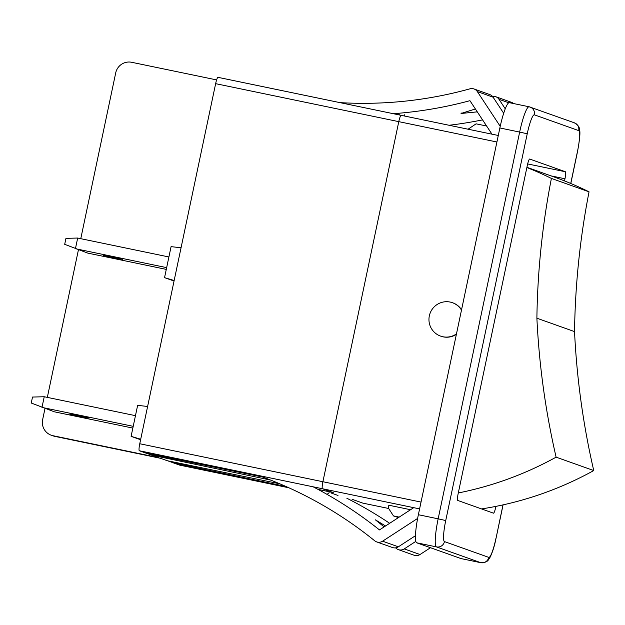 <?xml version="1.0" encoding="UTF-8"?>
<svg xmlns="http://www.w3.org/2000/svg" width="625" height="625" viewBox="0 0 625 625"><rect width="100%" height="100%" fill="white"/><g stroke="black" fill="none" stroke-linecap="round" stroke-linejoin="round"><path stroke-width="0.94" d="M262.844 477.094L146.117 453.133L151.859 455.18L270.703 480.094L151.688 455.156L158.578 457.609L53.023 435.719A13.633 13.469 109.6 0 1 42.641 419.641L44.992 408.484M51.258 435.219L53.164 435.898A13.633 13.469 -70.4 0 0 54.922 436.391L160.477 458.289L167.367 460.742L279.82 483.82L167.727 460.82L173.469 462.875L285.891 486.445L173.25 462.836L179.727 465.141A6.813 1.031 101.7 0 0 179.742 465.148A6.813 1.031 101.7 0 0 179.766 465.148M352.078 499.289L362.859 503.133A6.813 1.031 101.7 0 0 362.883 503.133A6.813 1.031 -78.3 0 1 362.859 503.133L352.273 499.359M318.039 489.398L333.062 492.516L322.477 488.742A6.813 1.031 -78.3 0 1 322.898 481.727L398.781 121.648A6.813 1.031 -78.3 0 1 401.141 115.32A6.813 1.031 -78.3 0 1 401.164 115.328A6.813 1.031 101.7 0 0 401.141 115.32A6.813 1.031 101.7 0 0 398.781 121.648L322.898 481.727A6.813 1.031 101.7 0 0 322.477 488.742L333.258 492.586L318.125 489.445M218.008 77.336L401.141 115.32L218.023 77.344A6.813 1.031 101.7 0 0 218.008 77.336A6.813 1.031 101.7 0 0 215.641 83.664L139.758 443.742A6.813 1.031 101.7 0 0 139.336 450.758L145.805 453.062L262.836 477.086M80.773 238.688L115.711 72.898A13.633 13.469 109.6 0 1 131.711 62.297L216.617 79.914M329.156 492.656L327.07 494.398M405.031 116.133L404.359 114.789M398.609 113.273L399.453 114.977M174.156 280.531L164.547 277.648L174.047 281.031M181.055 247.773L171.078 246.641L164.547 277.648M147.609 406.477L137.641 405.344L131.102 436.352L140.602 439.734M140.711 439.234L131.102 436.352M47.328 397.383L78.438 249.781M486.617 126.016L476.094 123.836L468.078 129.211M399.188 517.109L393.469 515.922L398.5 517.555M393.469 515.922L388.273 507.883L388.836 505.219L410.555 509.727M509.406 102.695A27.266 4.125 101.7 0 0 509.328 102.672A27.266 4.125 101.7 0 0 499.867 127.969L418.367 514.719A27.266 4.125 101.7 0 0 416.664 542.789L460.977 558.57A27.266 4.125 101.7 0 0 461.062 558.594A27.266 4.125 101.7 0 0 461.148 558.609M331.516 493.141L337.984 495.445M362.883 503.133A6.813 1.031 101.7 0 0 362.906 503.141L388.656 508.484L362.883 503.133M529.672 159.039L529.711 159.047A6.813 1.031 101.7 0 0 529.695 159.039A6.813 1.031 101.7 0 0 527.328 165.367L458.195 493.438A6.813 1.031 101.7 0 0 457.766 500.453L493.453 513.164A6.813 1.031 101.7 0 0 493.469 513.172A6.813 1.031 101.7 0 0 495.836 506.844L494.711 506.609M529.711 159.047L565.398 171.758L527.656 163.93M551.008 175.875L564.969 178.773A6.813 1.031 101.7 0 0 565.398 171.758M564.969 178.773L564.516 180.922M495.937 506.367L495.836 506.844M456.383 334.328A17.719 17.516 109.6 0 1 440.922 336.227L440.547 336.094A17.719 17.516 109.6 0 1 429.992 313.523A17.719 17.516 109.6 0 1 461.484 310.102M452.438 302.703L452.812 302.836A17.719 17.516 109.6 0 1 461.562 309.758M477.289 111.859L461.039 113.484L475.391 108.969M503.688 113.273L493.109 97.203A6.813 6.734 -70.4 0 0 489.773 94.578L474 88.961A6.813 6.734 109.6 0 1 477.336 91.586L500.219 126.336M492.453 96.359A6.813 6.734 109.6 0 1 498.992 99.297L505.258 108.82M491.977 134.164L469.93 100.688A415.984 411.109 109.6 0 1 393.312 113.695M449.078 125.266A415.984 411.109 -70.4 0 0 482.57 119.875M339.906 102.625A404.508 399.766 -70.4 0 0 469.969 88.82A6.813 6.734 109.6 0 1 474 88.961M513.57 103.547A6.813 6.734 -70.4 0 0 511.422 102.297L495.648 96.68M456.477 333.875A17.719 17.516 109.6 0 1 440.547 336.094M526.875 167.516A342.961 338.945 109.6 0 1 551.398 178.422A778.055 768.938 -70.4 0 0 536.891 318.203A778.055 768.938 -70.4 0 0 556.109 457.156A342.961 338.945 109.6 0 1 458.289 492.961M481.531 508.922A342.961 338.945 -70.4 0 0 593.75 470.563A778.055 768.938 109.6 0 1 574.539 331.609L536.891 318.203M551.398 178.422L589.047 191.828A342.961 338.945 -70.4 0 0 553.172 176.648L526.922 167.297M574.539 331.609A778.055 768.938 109.6 0 1 589.047 191.828M556.109 457.156L593.75 470.563M116.258 258.344L103.258 255.367L122.648 259.273L116.258 258.344M166.289 269.391L87.781 253.109L64.695 244.32L65.953 238.359L77.68 238.039L168.906 256.969M77.68 238.039L75.43 248.711L166.656 267.633M82.82 417.047L69.812 414.062L89.203 417.977L82.82 417.047M132.844 428.094L54.344 411.812L31.25 403.023L32.508 397.055L44.234 396.742L135.461 415.664M44.234 396.742L41.984 407.414L133.211 426.336M384.125 526.898L375.406 519.844L385.539 525.984M415.812 541.391L404.242 548.906A6.813 6.734 109.6 0 1 396.375 548.516A404.508 399.766 -70.4 0 0 395.555 547.852M417.625 518.43L382.586 541.195A6.813 6.734 109.6 0 1 376.68 541.906L392.453 547.523A6.813 6.734 -70.4 0 0 398.359 546.812L415.461 535.703M389.664 523.297A415.984 411.109 -70.4 0 0 346.836 498.227M313.125 486.805A415.984 411.109 109.6 0 1 379.477 529.922L413.711 507.672M398.336 549.617L414.109 555.234A6.813 6.734 -70.4 0 0 420.016 554.523L430.5 547.719M376.68 541.906A6.813 6.734 109.6 0 1 374.719 540.805A404.508 399.766 -70.4 0 0 259.695 475.945M54.922 436.391L53.023 435.719M288.867 487.781L179.727 465.141L288.875 487.781M139.336 450.758L419.594 508.891M421.031 502.086L139.758 443.742M215.641 83.664L496.914 142M401.141 115.32L498.289 135.477L401.164 115.328M509.328 102.672L529.117 106.773A27.266 4.125 101.7 0 1 529.203 106.797A6.813 6.734 109.6 0 1 534.391 114.836L578.703 130.617A6.813 6.734 -70.4 0 0 574.391 122.828L529.117 106.773A27.266 4.125 101.7 0 0 519.656 132.078L527.234 133.789A20.445 3.094 -78.3 0 1 534.391 114.836M578.703 130.617A20.445 3.094 -78.3 0 1 577.43 151.664L577.5 151.703C579.633 140.109 580.352 132.969 579.664 130.273C578.664 127.82 580.75 127.094 574.391 122.828M499.867 127.969L519.656 132.078L438.156 518.828L445.734 520.547L527.234 133.789M502.992 504.883L496 538.453L503.078 504.867M577.43 151.664L570.727 183.461M418.367 514.719L438.156 518.828A27.266 4.125 101.7 0 0 436.461 546.898A6.813 6.734 -70.4 0 0 444.461 541.594A20.445 3.094 -78.3 0 1 445.734 520.547M495.93 538.422A20.445 3.094 -78.3 0 1 488.773 557.375A6.813 6.734 109.6 0 1 480.766 562.68A27.266 4.125 101.7 0 0 480.852 562.703C488.305 562.672 488.227 559.539 489.672 558.055C492.336 552.875 494.438 546.344 496 538.453M416.664 542.789L436.461 546.898L480.766 562.68L460.977 558.57M488.773 557.375L444.461 541.594M461.422 113.75L461.57 113.055M461.227 113.68L461.328 113.195M493.109 97.203L477.336 91.586M508.766 102.781L498.992 99.297M404.242 548.906L420.016 554.523M382.586 541.195L398.359 546.812M577.5 151.703L570.805 183.492M461.062 558.594L480.852 562.703"/></g></svg>

